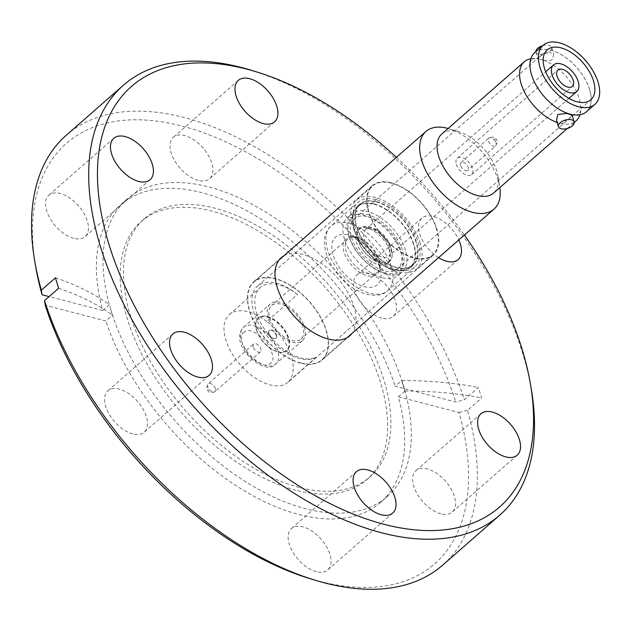 <?xml version="1.0" encoding="UTF-8"?>
<svg xmlns="http://www.w3.org/2000/svg" width="631" height="631" viewBox="0 0 631 631"><rect width="100%" height="100%" fill="white"/><g stroke="black" fill="none" stroke-linecap="round" stroke-linejoin="round"><path stroke-width="0.47" stroke-dasharray="3.15 2.37" d="M363.535 240.048A22.337 12.415 48.8 0 0 351.617 236.94A22.337 12.415 48.8 0 0 347.965 238.652A22.337 12.415 48.8 0 0 346.135 251.17A22.337 12.415 48.8 0 0 361.815 270.873A22.337 12.415 48.8 0 0 377.385 272.269A22.337 12.415 48.8 0 0 379.57 268.877A22.337 12.415 48.8 0 0 379.215 259.743A22.337 12.415 48.8 0 0 363.535 240.048M530.86 58.73A39.272 21.833 -131.2 0 1 535.151 58.478A39.272 21.833 -131.2 0 1 538.614 58.896L537.872 58.533L540.199 56.396L547.747 51.19L553.742 54.219L552.377 59.551C549.562 61.057 546.272 61.175 542.51 59.906A39.272 21.833 -131.2 0 1 579.274 98.846A39.272 21.833 -131.2 0 1 580.757 110.567A39.272 21.833 -131.2 0 1 579.928 114.787M589.63 89.736A39.217 21.801 48.8 0 0 556.936 52.412A39.217 21.801 48.8 0 0 530.095 62.792A39.217 21.801 48.8 0 0 531.554 74.679A39.217 21.801 48.8 0 0 575.803 115.008A39.217 21.801 48.8 0 0 589.63 89.736M358.613 240.687C350.781 217.537 384.91 226.379 390.92 249.064C398.753 272.221 364.615 263.372 358.613 240.687M316.439 357.099A46.229 25.697 -131.2 0 1 299.331 358.518A46.229 25.697 -131.2 0 1 259.522 325.139A46.229 25.697 -131.2 0 1 257.511 286.08A46.229 25.697 -131.2 0 1 276.591 283.209A46.229 25.697 -131.2 0 1 297.532 294.496L266.739 321.455A46.229 25.697 -131.2 0 1 287.61 382.607A46.229 25.697 -131.2 0 1 285.638 384.058L316.439 357.099A44.896 24.956 48.8 0 1 300.837 357.911A44.896 24.956 48.8 0 1 262.188 325.493A44.896 24.956 48.8 0 1 260.232 287.562A44.896 24.956 48.8 0 1 278.76 284.778A44.896 24.956 48.8 0 1 297.532 294.496M391.338 182.769A46.229 25.697 -131.2 0 1 431.139 216.149A46.229 25.697 -131.2 0 1 433.15 255.208A46.229 25.697 -131.2 0 1 414.07 258.071A46.229 25.697 -131.2 0 1 374.27 224.699A46.229 25.697 -131.2 0 1 372.258 185.632A46.229 25.697 -131.2 0 1 391.338 182.769M266.739 321.455A44.896 24.956 48.8 0 0 247.959 311.738A44.896 24.956 48.8 0 0 229.432 314.522A44.896 24.956 48.8 0 0 231.388 352.453A44.896 24.956 48.8 0 0 270.044 384.871A44.896 24.956 48.8 0 0 285.638 384.058M420.309 243.416A45.708 25.414 48.8 0 0 390.826 204.767A45.708 25.414 48.8 0 0 356.349 200.248A45.708 25.414 48.8 0 0 352.611 225.866A45.708 25.414 48.8 0 0 382.102 264.507A45.708 25.414 48.8 0 0 416.57 269.035A45.708 25.414 48.8 0 0 420.309 243.416M436.549 229.195A45.708 25.414 48.8 0 0 407.066 190.554A45.708 25.414 48.8 0 0 372.598 186.027A45.708 25.414 48.8 0 0 368.859 211.645A45.708 25.414 48.8 0 0 398.342 250.294A45.708 25.414 48.8 0 0 432.811 254.814A45.708 25.414 48.8 0 0 436.549 229.195M375.887 199.609A43.011 23.907 48.8 0 0 358.132 202.275A43.011 23.907 48.8 0 0 360.009 238.621A43.011 23.907 48.8 0 0 397.033 269.674A43.011 23.907 48.8 0 0 414.788 267A43.011 23.907 48.8 0 0 412.911 230.662A43.011 23.907 48.8 0 0 375.887 199.609M302.848 326.598A22.337 12.415 48.8 0 0 288.438 307.715A22.337 12.415 48.8 0 0 271.598 305.507A22.337 12.415 48.8 0 0 269.768 318.024A22.337 12.415 48.8 0 0 284.179 336.907A22.337 12.415 48.8 0 0 301.019 339.115A22.337 12.415 48.8 0 0 302.848 326.598M268.23 317.622A24.412 13.574 -131.2 0 1 270.226 303.945A24.412 13.574 -131.2 0 1 288.635 306.358A24.412 13.574 -131.2 0 1 304.387 327A24.412 13.574 -131.2 0 1 302.391 340.677A24.412 13.574 -131.2 0 1 283.982 338.263A24.412 13.574 -131.2 0 1 268.23 317.622M253.22 346.908A5.198 2.887 -131.2 0 1 253.646 343.998A5.198 2.887 -131.2 0 1 257.566 344.51A5.198 2.887 -131.2 0 1 260.918 348.904A5.198 2.887 -131.2 0 1 260.493 351.814A5.198 2.887 -131.2 0 1 256.572 351.301A5.198 2.887 -131.2 0 1 253.22 346.908M132.81 433.939A27.527 15.302 -131.2 0 1 109.108 414.062A27.527 15.302 -131.2 0 1 107.901 390.802A27.527 15.302 -131.2 0 1 119.267 389.09A27.527 15.302 -131.2 0 1 142.969 408.967A27.527 15.302 -131.2 0 1 144.168 432.227A27.527 15.302 -131.2 0 1 132.81 433.939M73.74 238.313A27.527 15.302 -131.2 0 1 50.038 218.436A27.527 15.302 -131.2 0 1 48.839 195.176A27.527 15.302 -131.2 0 1 60.205 193.465A27.527 15.302 -131.2 0 1 83.907 213.341A27.527 15.302 -131.2 0 1 85.106 236.601A27.527 15.302 -131.2 0 1 73.74 238.313M198.237 180.419A27.527 15.302 -131.2 0 1 174.535 160.542A27.527 15.302 -131.2 0 1 173.336 137.282A27.527 15.302 -131.2 0 1 184.702 135.578A27.527 15.302 -131.2 0 1 208.404 155.455A27.527 15.302 -131.2 0 1 209.602 178.715A27.527 15.302 -131.2 0 1 198.237 180.419M381.802 318.158A27.527 15.302 -131.2 0 1 358.1 298.282A27.527 15.302 -131.2 0 1 356.894 275.021A27.527 15.302 -131.2 0 1 368.259 273.318A27.527 15.302 -131.2 0 1 391.961 293.194A27.527 15.302 -131.2 0 1 393.16 316.454A27.527 15.302 -131.2 0 1 381.802 318.158M438.584 257.629A27.527 15.302 -131.2 0 1 421.871 218.145A27.527 15.302 -131.2 0 1 433.237 216.441A27.527 15.302 -131.2 0 1 458.8 239.938M440.864 513.792A27.527 15.302 -131.2 0 1 417.162 493.915A27.527 15.302 -131.2 0 1 415.963 470.655A27.527 15.302 -131.2 0 1 427.321 468.943A27.527 15.302 -131.2 0 1 451.023 488.82A27.527 15.302 -131.2 0 1 452.23 512.08A27.527 15.302 -131.2 0 1 440.864 513.792M316.368 571.678A27.527 15.302 -131.2 0 1 292.666 551.802A27.527 15.302 -131.2 0 1 291.467 528.541A27.527 15.302 -131.2 0 1 302.825 526.83A27.527 15.302 -131.2 0 1 326.527 546.706A27.527 15.302 -131.2 0 1 327.734 569.967A27.527 15.302 -131.2 0 1 316.368 571.678M396.386 157.332A279.454 155.36 -131.2 0 1 464.4 235.032M251.643 70.388A285.685 158.823 -131.2 0 1 531.428 390.005M300.735 363.172A51.939 28.876 -131.2 0 1 256.012 325.667A51.939 28.876 -131.2 0 1 253.749 281.781A51.939 28.876 -131.2 0 1 275.187 278.555A51.939 28.876 -131.2 0 1 319.909 316.06A51.939 28.876 -131.2 0 1 322.173 359.946A51.939 28.876 -131.2 0 1 300.735 363.172M283.879 255.823A51.939 28.876 -131.2 0 1 302.738 254.443A51.939 28.876 -131.2 0 1 346.04 289.59A51.939 28.876 -131.2 0 1 351.893 333.515M296.065 490.287A171.411 95.297 -131.2 0 1 148.482 366.524A171.411 95.297 -131.2 0 1 141.013 221.694A171.411 95.297 -131.2 0 1 211.756 211.054A171.411 95.297 -131.2 0 1 359.339 334.816A171.411 95.297 -131.2 0 1 366.816 479.647A171.411 95.297 -131.2 0 1 296.065 490.287M299.315 487.44A171.411 95.297 -131.2 0 1 151.732 363.677A171.411 95.297 -131.2 0 1 144.254 218.847A171.411 95.297 -131.2 0 1 215.005 208.214A171.411 95.297 -131.2 0 1 362.588 331.977A171.411 95.297 -131.2 0 1 370.066 476.799A171.411 95.297 -131.2 0 1 299.315 487.44M58.612 288.296A343.942 180.734 -16.8 0 1 112.428 315.145L110.843 309.9A197.59 109.849 -131.2 0 1 127.012 199.151A197.59 109.849 -131.2 0 1 208.569 186.886A197.59 109.849 -131.2 0 1 403.477 385.754A197.59 109.849 -131.2 0 1 387.308 496.502A197.59 109.849 -131.2 0 1 305.751 508.76A197.59 109.849 -131.2 0 1 110.843 309.9L112.365 315.287L105.882 320.966L45.235 305.246M387.308 496.502L380.674 502.3A197.59 109.849 -131.2 0 0 398.358 396.781L404.842 391.102L401.671 380.611L395.187 386.282L455.827 402.002L464.345 399.786L478.44 387.45L481.611 397.94L467.516 410.284A285.685 158.823 -131.2 0 1 442.599 565.179M109.195 304.797L102.711 310.476A197.59 109.849 -131.2 0 1 120.387 204.949A197.59 109.849 -131.2 0 1 201.944 192.692A197.59 109.849 -131.2 0 1 395.187 386.282M66.263 135.255A285.685 158.823 -131.2 0 1 184.181 117.524A285.685 158.823 -131.2 0 1 464.345 399.786M398.358 396.781L458.997 412.5A279.454 155.36 -131.2 0 1 319.254 581.238A279.454 155.36 -131.2 0 1 309.19 578.39M300.656 362.92A51.632 28.703 -131.2 0 1 256.202 325.643A51.632 28.703 -131.2 0 1 253.954 282.018A51.632 28.703 -131.2 0 1 275.258 278.815A51.632 28.703 -131.2 0 1 319.712 316.092A51.632 28.703 -131.2 0 1 321.968 359.717A51.632 28.703 -131.2 0 1 300.656 362.92M441.81 133.993A39.272 21.833 -131.2 0 1 458.019 131.556A39.272 21.833 -131.2 0 1 459.439 131.958A39.272 21.833 -131.2 0 1 496.755 171.08A39.272 21.833 -131.2 0 1 497.891 175.891A39.272 21.833 -131.2 0 1 493.545 193.094M542.51 59.906L538.614 58.896M535.861 51.671A8.219 4.322 163.2 0 0 535.956 52.192A8.219 4.322 163.2 0 0 541.69 54.566A8.219 4.322 163.2 0 0 549.917 51.395A8.219 4.322 163.2 0 0 551.699 47.443A8.219 4.322 163.2 0 0 542.763 45.629M556.526 120.316L557.883 122.714L561.779 123.731L569.935 117.697L572.128 115.126M534.725 52.665A39.272 21.833 -131.2 0 1 564.343 56.545A39.272 21.833 -131.2 0 1 589.669 89.744A39.272 21.833 -131.2 0 1 586.459 111.758M351.522 237.382A33.143 18.425 48.8 0 0 372.905 265.399A33.143 18.425 48.8 0 0 397.893 268.672A33.143 18.425 48.8 0 0 400.606 250.105A33.143 18.425 48.8 0 0 379.223 222.08A33.143 18.425 48.8 0 0 354.236 218.807A33.143 18.425 48.8 0 0 351.522 237.382M384.878 272.931A35.841 19.924 -131.2 0 1 349.527 236.862A35.841 19.924 -131.2 0 1 367.25 214.548A35.841 19.924 -131.2 0 1 402.602 250.617A35.841 19.924 -131.2 0 1 384.878 272.931M386.48 274.248A38.483 21.391 -131.2 0 1 353.352 246.461A38.483 21.391 -131.2 0 1 351.672 213.948A38.483 21.391 -131.2 0 1 367.558 211.559A38.483 21.391 -131.2 0 1 400.685 239.346A38.483 21.391 -131.2 0 1 402.365 271.858A38.483 21.391 -131.2 0 1 386.48 274.248M382.41 277.814A38.483 21.391 48.8 0 0 398.295 275.424A38.483 21.391 48.8 0 0 396.615 242.911A38.483 21.391 48.8 0 0 363.48 215.124A38.483 21.391 48.8 0 0 347.594 217.514A38.483 21.391 48.8 0 0 349.274 250.026A38.483 21.391 48.8 0 0 382.41 277.814M358.227 240.592A22.337 12.415 -131.2 0 1 360.056 228.075A22.337 12.415 -131.2 0 1 376.896 230.283A22.337 12.415 -131.2 0 1 391.307 249.166A22.337 12.415 -131.2 0 1 389.477 261.684A22.337 12.415 -131.2 0 1 372.637 259.475A22.337 12.415 -131.2 0 1 358.227 240.592M389.485 250.759A22.337 12.415 48.8 0 0 375.074 231.877A22.337 12.415 48.8 0 0 358.234 229.66A22.337 12.415 48.8 0 0 356.405 242.186A22.337 12.415 48.8 0 0 370.815 261.068A22.337 12.415 48.8 0 0 387.655 263.277A22.337 12.415 48.8 0 0 389.485 250.759M456.355 164.297A10.908 6.065 48.8 0 0 463.391 173.517A10.908 6.065 48.8 0 0 471.617 174.598A10.908 6.065 48.8 0 0 472.509 168.485A10.908 6.065 48.8 0 0 465.473 159.257A10.908 6.065 48.8 0 0 457.246 158.184A10.908 6.065 48.8 0 0 456.355 164.297M460.583 165.393A5.198 2.887 -131.2 0 1 461.009 162.482A5.198 2.887 -131.2 0 1 464.929 162.995A5.198 2.887 -131.2 0 1 468.273 167.389A5.198 2.887 -131.2 0 1 467.855 170.299A5.198 2.887 -131.2 0 1 463.935 169.778A5.198 2.887 -131.2 0 1 460.583 165.393M574.242 122.177A39.272 21.833 -131.2 0 1 561.779 123.731M557.883 122.714A39.272 21.833 -131.2 0 1 557.181 122.477M448.105 128.487A51.632 28.703 -131.2 0 1 449.106 128.787A51.632 28.703 -131.2 0 1 499.673 186.547A51.632 28.703 -131.2 0 1 499.831 187.588M458.997 412.5L467.516 410.284M380.674 502.3A197.59 109.849 -131.2 0 1 234.172 484.411A197.59 109.849 -131.2 0 1 105.882 320.966M35.51 265.746A279.454 155.36 -131.2 0 1 195.484 130.002A279.454 155.36 -131.2 0 1 455.827 402.002M102.711 310.476L49.147 296.586M55.449 277.806A343.942 180.734 -16.8 0 1 109.258 304.655M404.842 391.102L401.892 380.509A343.942 180.734 -16.8 0 1 478.44 387.45M405.063 390.999A343.942 180.734 -16.8 0 1 481.611 397.94M376.494 201.644A40.518 22.527 -131.2 0 1 411.38 230.891A40.518 22.527 -131.2 0 1 413.147 265.123A40.518 22.527 -131.2 0 1 396.426 267.639A40.518 22.527 -131.2 0 1 361.539 238.384A40.518 22.527 -131.2 0 1 359.773 204.152A40.518 22.527 -131.2 0 1 376.494 201.644M373.97 203.852A40.518 22.527 -131.2 0 1 408.856 233.107A40.518 22.527 -131.2 0 1 410.615 267.339A40.518 22.527 -131.2 0 1 393.894 269.855A40.518 22.527 -131.2 0 1 359.015 240.6A40.518 22.527 -131.2 0 1 357.249 206.369A40.518 22.527 -131.2 0 1 373.97 203.852M413.55 244.528A39.998 22.235 48.8 0 0 387.75 210.715A39.998 22.235 48.8 0 0 357.588 206.755A39.998 22.235 48.8 0 0 354.314 229.179A39.998 22.235 48.8 0 0 380.114 262.985A39.998 22.235 48.8 0 0 410.276 266.945A39.998 22.235 48.8 0 0 413.55 244.528M416.081 242.32A39.998 22.235 48.8 0 0 390.274 208.506A39.998 22.235 48.8 0 0 360.12 204.547A39.998 22.235 48.8 0 0 356.846 226.963A39.998 22.235 48.8 0 0 382.646 260.777A39.998 22.235 48.8 0 0 412.808 264.736A39.998 22.235 48.8 0 0 416.081 242.32M276.283 335.447A5.198 2.887 48.8 0 0 272.931 331.054A5.198 2.887 48.8 0 0 269.019 330.541A5.198 2.887 48.8 0 0 268.593 333.452A5.198 2.887 48.8 0 0 271.945 337.845A5.198 2.887 48.8 0 0 275.857 338.358A5.198 2.887 48.8 0 0 276.283 335.447M268.909 333.176A5.198 2.887 -131.2 0 1 269.334 330.265A5.198 2.887 -131.2 0 1 273.247 330.778A5.198 2.887 -131.2 0 1 276.599 335.171A5.198 2.887 -131.2 0 1 276.173 338.082A5.198 2.887 -131.2 0 1 272.261 337.569A5.198 2.887 -131.2 0 1 268.909 333.176M256.588 330.084A21.714 12.068 48.8 0 0 277.222 351.719A21.714 12.068 48.8 0 0 278.003 351.94A21.714 12.068 48.8 0 0 286.963 350.591A21.714 12.068 48.8 0 0 288.738 338.421A21.714 12.068 48.8 0 0 267.323 316.573A21.714 12.068 48.8 0 0 258.363 317.914A21.714 12.068 48.8 0 0 255.957 327.426A21.714 12.068 48.8 0 0 256.588 330.084M256.675 330.005A21.714 12.068 48.8 0 0 270.683 348.359A21.714 12.068 48.8 0 0 287.058 350.513A21.714 12.068 48.8 0 0 288.832 338.342A21.714 12.068 48.8 0 0 274.824 319.988A21.714 12.068 48.8 0 0 258.45 317.835A21.714 12.068 48.8 0 0 256.675 330.005M267.189 317.062A21.351 11.871 -131.2 0 1 288.249 338.547A21.351 11.871 -131.2 0 1 277.687 351.846A21.351 11.871 -131.2 0 1 276.922 351.625A21.351 11.871 -131.2 0 1 256.012 327.741A21.351 11.871 -131.2 0 1 267.189 317.062M361.09 228.627A43.011 23.907 48.8 0 0 348.856 223.271A43.011 23.907 48.8 0 0 331.101 225.937A43.011 23.907 48.8 0 0 357.769 287.973A43.011 23.907 48.8 0 0 370.011 293.328A43.011 23.907 48.8 0 0 387.757 290.662A43.011 23.907 48.8 0 0 361.09 228.627M357.714 239.031A31.66 17.597 48.8 0 0 349.842 235.41A31.66 17.597 48.8 0 0 348.706 235.087A31.66 17.597 48.8 0 0 332.016 250.16A31.66 17.597 48.8 0 0 355.269 282.72A31.66 17.597 48.8 0 0 364.276 286.663A31.66 17.597 48.8 0 0 380.848 270.833A31.66 17.597 48.8 0 0 357.714 239.031M355.679 237.224A23.662 13.156 -131.2 0 1 356.531 237.469A23.662 13.156 -131.2 0 1 362.407 240.174A23.662 13.156 -131.2 0 1 379.696 263.939A23.662 13.156 -131.2 0 1 367.313 275.763A23.662 13.156 -131.2 0 1 360.577 272.821A23.662 13.156 -131.2 0 1 343.201 248.488A23.662 13.156 -131.2 0 1 355.679 237.224M244.26 332.245C239.157 334.422 240.34 341.805 247.809 354.393C258.868 364.466 266.227 367.526 269.879 363.566C274.982 361.389 273.799 354.007 266.329 341.418C255.263 331.346 247.912 328.286 244.26 332.245M241.586 340.945A24.412 13.574 48.8 0 0 256.77 361.192A24.412 13.574 48.8 0 0 275.108 364.505A24.412 13.574 48.8 0 0 275.747 364A24.412 13.574 48.8 0 0 277.743 350.315A24.412 13.574 48.8 0 0 262.567 330.068A24.412 13.574 48.8 0 0 244.229 326.755A24.412 13.574 48.8 0 0 243.59 327.26A24.412 13.574 48.8 0 0 241.586 340.945M208.333 390.061L209.642 389.926L208.333 390.061M215.431 388.72A5.198 2.887 48.8 0 0 214.863 387.387A5.198 2.887 48.8 0 0 208.167 383.814A5.198 2.887 48.8 0 0 207.741 386.724A5.198 2.887 48.8 0 0 208.309 388.057A5.198 2.887 48.8 0 0 215.005 391.63A5.198 2.887 48.8 0 0 215.431 388.72M390.439 245.995A17.66 9.82 48.8 0 0 379.05 231.064A17.66 9.82 48.8 0 0 365.735 229.313A17.66 9.82 48.8 0 0 364.284 239.212A17.66 9.82 48.8 0 0 375.682 254.143A17.66 9.82 48.8 0 0 388.996 255.894A17.66 9.82 48.8 0 0 390.439 245.995M495.556 141.675A5.198 2.887 -131.2 0 1 496.124 143.008A5.198 2.887 -131.2 0 1 495.698 145.919A5.198 2.887 -131.2 0 1 489.001 142.346A5.198 2.887 -131.2 0 1 488.433 141.013A5.198 2.887 -131.2 0 1 488.859 138.102A5.198 2.887 -131.2 0 1 495.556 141.675M495.532 139.672L494.223 139.806L495.532 139.672M379.57 268.877L379.696 263.939L380.848 270.833C377.961 258.229 370.137 247.581 357.383 238.897L349.842 235.41L356.531 237.469L351.617 236.94M414.788 267L387.757 290.662C382.709 295.639 374.696 296.562 363.716 293.439L354.575 289.069C331.125 275.29 314.49 240.364 331.101 225.937L358.132 202.275M302.391 340.677L274.864 364.694C265.225 376.636 227.357 344.463 243.59 327.26L270.226 303.945M260.493 351.814L215.005 391.63C211.18 393.365 208.601 392.75 207.291 389.792C206.116 389.934 206.408 387.947 208.167 383.814L253.646 343.998M530.095 62.792C533.266 55.512 528.478 60.679 535.151 58.478M568.941 98.373L388.996 255.894C390.045 256.975 390.226 254.348 389.54 247.991C386.898 240.482 381.952 234.606 374.711 230.347C368.693 228.17 365.704 227.823 365.735 229.313L545.681 71.792M461.009 162.482L488.859 138.102C492.858 136.47 495.43 137.077 496.573 139.94C497.749 139.79 497.457 141.786 495.698 145.919L467.855 170.299M433.15 255.208L287.61 382.607M229.432 314.522L260.232 287.562M356.349 200.248L372.598 186.027M347.965 238.652L271.598 305.507M172.878 333.925L107.901 390.802M113.817 138.292L48.839 195.176M238.313 80.405L173.336 137.282M421.871 218.145L356.894 275.021M480.932 413.778L415.963 470.655M356.436 471.665L291.467 528.541M281.292 257.669L253.749 281.781M144.254 218.847L141.013 221.694M279.123 259.98L253.954 282.018M551.699 47.443L553.742 54.219M397.893 268.672L590.868 99.753M398.295 275.424L402.365 271.858M360.056 228.075L358.234 229.66M471.617 174.598L572.325 86.439M457.246 158.184L557.954 70.017M389.477 261.684L387.655 263.277M347.594 217.514L351.672 213.948M354.236 218.807L547.211 49.881M535.956 52.192L537.872 58.533M575.803 115.008C583.044 113.178 577.909 116.593 580.757 110.567M567.372 128.464L574.273 122.422M459.439 131.958L449.106 128.787M497.891 175.891L499.673 186.547M347.137 337.68L321.968 359.717M127.012 199.151L120.387 204.949M370.066 476.799L366.816 479.647M349.724 335.834L322.173 359.946M392.703 513.09L327.734 569.967M517.199 455.203L452.23 512.08M458.138 259.578L393.16 316.454M274.58 121.838L209.602 178.715M150.083 179.725L85.106 236.601M209.145 375.35L144.168 432.227M377.385 272.269L301.019 339.115M416.57 269.035L432.811 254.814M372.258 185.632L257.511 286.08M410.615 267.339L413.147 265.123M357.588 206.755L360.12 204.547M357.249 206.369L359.773 204.152M410.276 266.945L412.808 264.736"/><path stroke-width="0.95" d="M557.181 122.477A39.272 21.833 -131.2 0 1 521.119 83.773A39.272 21.833 -131.2 0 1 524.329 61.759A39.272 21.833 -131.2 0 1 530.86 58.73M197.779 377.062A27.527 15.302 -131.2 0 1 174.077 357.185A27.527 15.302 -131.2 0 1 172.878 333.925A27.527 15.302 -131.2 0 1 184.244 332.214A27.527 15.302 -131.2 0 1 207.946 352.09A27.527 15.302 -131.2 0 1 209.145 375.35A27.527 15.302 -131.2 0 1 197.779 377.062M138.717 181.436A27.527 15.302 -131.2 0 1 115.016 161.552A27.527 15.302 -131.2 0 1 113.817 138.292A27.527 15.302 -131.2 0 1 125.175 136.588A27.527 15.302 -131.2 0 1 148.877 156.464A27.527 15.302 -131.2 0 1 150.083 179.725A27.527 15.302 -131.2 0 1 138.717 181.436M263.214 123.542A27.527 15.302 -131.2 0 1 239.512 103.665A27.527 15.302 -131.2 0 1 238.313 80.405A27.527 15.302 -131.2 0 1 249.671 78.694A27.527 15.302 -131.2 0 1 273.373 98.578A27.527 15.302 -131.2 0 1 274.58 121.838A27.527 15.302 -131.2 0 1 263.214 123.542M458.8 239.938A27.527 15.302 -131.2 0 1 458.138 259.578A27.527 15.302 -131.2 0 1 446.772 261.281A27.527 15.302 -131.2 0 1 438.584 257.629M505.841 456.915A27.527 15.302 -131.2 0 1 482.139 437.038A27.527 15.302 -131.2 0 1 480.932 413.778A27.527 15.302 -131.2 0 1 492.298 412.067A27.527 15.302 -131.2 0 1 516 431.943A27.527 15.302 -131.2 0 1 517.199 455.203A27.527 15.302 -131.2 0 1 505.841 456.915M381.345 514.801A27.527 15.302 -131.2 0 1 357.643 494.925A27.527 15.302 -131.2 0 1 356.436 471.665A27.527 15.302 -131.2 0 1 367.802 469.953A27.527 15.302 -131.2 0 1 391.504 489.83A27.527 15.302 -131.2 0 1 392.703 513.09A27.527 15.302 -131.2 0 1 381.345 514.801M464.4 235.032A279.454 155.36 -131.2 0 1 530.529 384.634A279.454 155.36 -131.2 0 1 384.232 524.361A279.454 155.36 -131.2 0 1 108.571 243.109A279.454 155.36 -131.2 0 1 246.784 69.134A279.454 155.36 -131.2 0 1 256.856 71.989A279.454 155.36 -131.2 0 1 396.386 157.332M530.529 384.634L531.428 390.005A285.685 158.823 -131.2 0 1 499.776 515.125A285.685 158.823 -131.2 0 1 381.865 532.856A285.685 158.823 -131.2 0 1 135.894 326.582A285.685 158.823 -131.2 0 1 123.439 85.201A285.685 158.823 -131.2 0 1 241.357 67.47A285.685 158.823 -131.2 0 1 251.643 70.388L256.856 71.989M351.893 333.515A51.939 28.876 -131.2 0 1 349.724 335.834A51.939 28.876 -131.2 0 1 328.278 339.06A51.939 28.876 -131.2 0 1 283.564 301.555A51.939 28.876 -131.2 0 1 281.292 257.669A51.939 28.876 -131.2 0 1 283.879 255.823M499.776 515.125L442.599 565.179A285.685 158.823 -131.2 0 1 324.681 582.902A285.685 158.823 -131.2 0 1 314.396 579.984A285.685 158.823 -131.2 0 1 44.517 300.64L58.612 288.296L55.449 277.806L41.346 290.15A285.685 158.823 -131.2 0 1 34.61 260.374A285.685 158.823 -131.2 0 1 66.263 135.255L123.439 85.201M314.396 579.984L309.19 578.39A279.454 155.36 -131.2 0 1 45.235 305.246L44.517 300.64M499.831 187.588A51.632 28.703 -131.2 0 1 493.955 209.161A51.632 28.703 -131.2 0 1 472.643 212.363A51.632 28.703 -131.2 0 1 428.189 175.087A51.632 28.703 -131.2 0 1 425.941 131.461A51.632 28.703 -131.2 0 1 447.253 128.259A51.632 28.703 -131.2 0 1 448.105 128.487M567.372 128.464L493.545 193.094A39.272 21.833 -131.2 0 1 477.336 195.531A39.272 21.833 -131.2 0 1 438.6 156.007A39.272 21.833 -131.2 0 1 441.81 133.993L524.329 61.759M542.763 45.629A8.219 4.322 163.2 0 0 537.738 48.24A8.219 4.322 163.2 0 0 535.861 51.671M574.178 121.901L572.128 115.126L566.551 113.422L557.757 114.542L556.526 120.316L558.443 126.65A8.219 4.322 -16.8 0 1 560.218 122.698A8.219 4.322 -16.8 0 1 568.452 119.527A8.219 4.322 -16.8 0 1 574.178 121.901A8.219 4.322 -16.8 0 1 572.396 125.853A8.219 4.322 -16.8 0 1 564.169 129.024A8.219 4.322 -16.8 0 1 558.443 126.65M594.907 104.36L586.459 111.758A39.272 21.833 -131.2 0 1 556.85 107.869A39.272 21.833 -131.2 0 1 531.515 74.671A39.272 21.833 -131.2 0 1 534.725 52.665L543.173 45.266A39.272 21.833 -131.2 0 1 572.79 49.155A39.272 21.833 -131.2 0 1 598.117 82.353A39.272 21.833 -131.2 0 1 594.907 104.36A39.272 21.833 -131.2 0 1 565.289 100.479A39.272 21.833 -131.2 0 1 539.962 67.28A39.272 21.833 -131.2 0 1 543.173 45.266M593.582 81.178A33.143 18.425 -131.2 0 1 590.868 99.753A33.143 18.425 -131.2 0 1 565.881 96.472A33.143 18.425 -131.2 0 1 544.498 68.456A33.143 18.425 -131.2 0 1 547.211 49.881A33.143 18.425 -131.2 0 1 572.199 53.162A33.143 18.425 -131.2 0 1 593.582 81.178M552.062 74.837A17.66 9.82 -131.2 0 1 553.505 64.938A17.66 9.82 -131.2 0 1 566.827 66.689A17.66 9.82 -131.2 0 1 578.217 81.62A17.66 9.82 -131.2 0 1 576.773 91.519A17.66 9.82 -131.2 0 1 563.459 89.768A17.66 9.82 -131.2 0 1 552.062 74.837M573.216 80.318A10.908 6.065 -131.2 0 1 572.325 86.439A10.908 6.065 -131.2 0 1 564.098 85.359A10.908 6.065 -131.2 0 1 557.063 76.138A10.908 6.065 -131.2 0 1 557.954 70.017A10.908 6.065 -131.2 0 1 566.181 71.098A10.908 6.065 -131.2 0 1 573.216 80.318M579.928 114.787A39.272 21.833 -131.2 0 1 576.064 120.86A39.272 21.833 -131.2 0 1 574.242 122.177M49.147 296.586L42.072 294.756A279.454 155.36 -131.2 0 1 35.51 265.746L34.61 260.374M42.072 294.756L41.346 290.15M425.941 131.461L279.123 259.98M545.681 71.792L553.505 64.938M568.941 98.373L576.773 91.519M574.273 122.422L576.064 120.86M493.955 209.161L347.137 337.68"/></g></svg>
